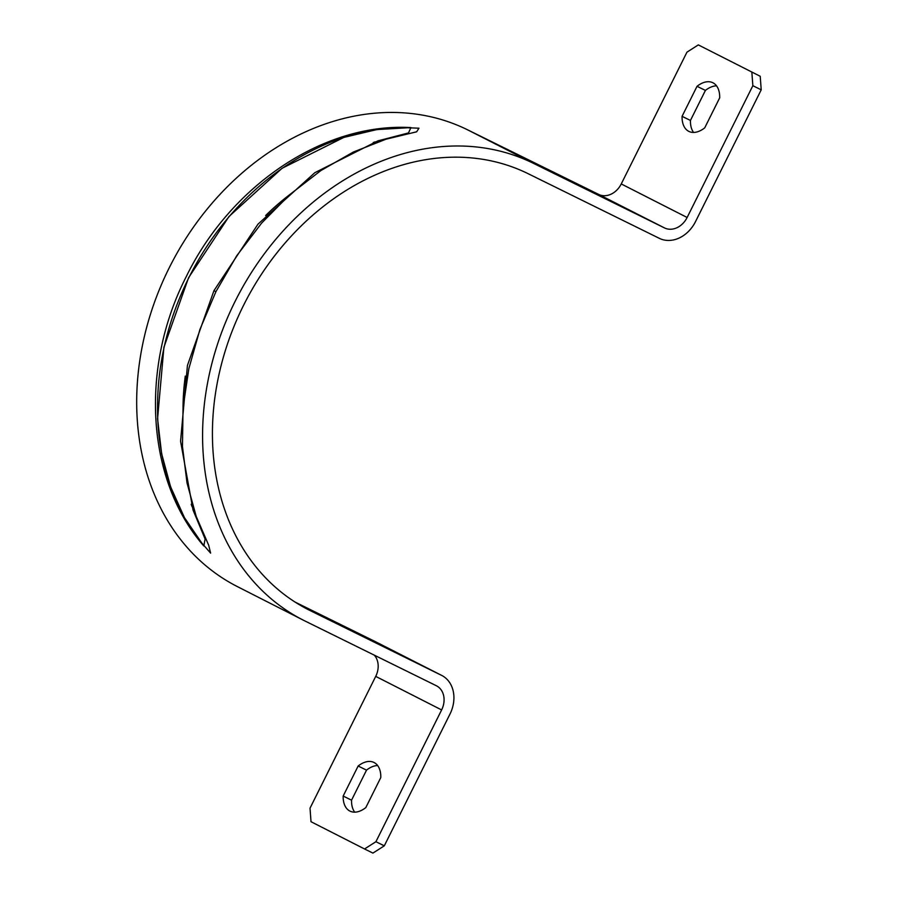 <?xml version="1.0" encoding="UTF-8"?>
<svg xmlns="http://www.w3.org/2000/svg" width="898" height="898" viewBox="0 0 898 898"><rect width="100%" height="100%" fill="white"/><g stroke="black" fill="none" stroke-linecap="round" stroke-linejoin="round"><path stroke-width="1.35" d="M533.378 163.313A255.762 205.328 -63 0 0 235.68 300.235A255.762 205.328 -63 0 0 303.221 620.114A255.762 205.328 -63 0 0 305.14 621.079L436.305 685.713A19.374 15.558 -63 0 1 436.45 685.791A19.374 15.558 -63 0 1 441.614 709.936L375.914 841.718L384.288 845.837L449.988 714.056A31.003 24.886 -63 0 0 441.726 675.431A31.003 24.886 -63 0 0 441.49 675.318L310.338 610.674A244.133 196 -63 0 1 308.497 609.753A244.133 196 -63 0 1 244.02 304.411A244.133 196 -63 0 1 528.192 173.718L659.356 238.352A31.003 24.886 -63 0 0 695.512 221.615L761.212 89.834L752.85 85.703L687.138 217.484A19.374 15.558 -63 0 1 664.542 227.946L533.378 163.313L467.488 129.772L598.652 194.406A19.374 15.558 -63 0 0 621.248 183.944L686.959 52.163L698.318 44.9L760.224 76.285L698.318 44.9M197.358 537.958L210.603 553.112L208.695 545.243L196.213 516.429L187.02 482.967L182.462 446.429L183.035 407.939L188.861 368.618L199.906 329.51L215.913 291.67L236.746 255.728L261.677 223.03L290.009 194.406L320.878 170.564L353.284 152.065L385.983 139.224L416.661 131.793L418.973 128.201L398.813 127.437M213.948 290.683L257.984 224.152L314.828 172.697L377.811 140.907L408.489 132.926L410.925 127.583L376.79 129.581L343.844 137.416L282.073 168.274L229.001 216.497L188.558 277.763L163.919 347.234L157.565 418.805L161.606 453.557L170.553 486.694L184.438 517.618L203.812 545.984L205.126 539.058L193.025 510.019L180.565 441.199L187.435 365.441L213.948 290.683L215.913 291.67M380.123 141.121L374.41 142.075M716.548 85.849A27.131 16.175 -63.8 0 0 705.413 90.417L697.039 86.298L682.065 116.325A27.131 16.175 -63.8 0 0 688.777 131.355A27.131 16.175 -63.8 0 0 688.889 131.411A27.131 16.175 -63.8 0 0 704.717 127.864L719.691 97.826A27.131 16.175 -63.8 0 0 712.99 82.807A27.131 16.175 -63.8 0 0 712.877 82.751A27.131 16.175 -63.8 0 0 697.039 86.298M693.582 132.444A27.131 16.175 -63.8 0 1 690.439 120.455L705.413 90.417M761.212 89.834L760.224 76.285M303.221 620.114L237.33 586.574A255.762 205.328 -63 0 1 169.789 266.684A255.762 205.328 -63 0 1 467.488 129.772M752.85 85.703L751.851 72.154M374.331 655.181A19.374 15.558 -63 0 1 375.723 676.385L310.023 808.166L311.011 821.715L364.543 848.969L372.917 853.1L384.288 845.837M191.577 505.563L194.305 510.839M690.439 120.455L682.065 116.325M295.15 602.12L375.611 641.767A31.003 24.886 -63 0 1 375.835 641.89A31.003 24.886 -63 0 1 376.071 642.003M343.171 796.043L358.145 766.016A27.131 16.175 116.2 0 1 373.983 762.458A27.131 16.175 116.2 0 1 374.096 762.525A27.131 16.175 116.2 0 1 380.797 777.545L365.823 807.583A27.131 16.175 116.2 0 1 349.996 811.13A27.131 16.175 116.2 0 1 349.883 811.074A27.131 16.175 116.2 0 1 343.171 796.043L351.545 800.174L366.519 770.136A27.131 16.175 116.2 0 1 377.654 765.556M375.914 841.718L364.543 848.969M354.688 812.151A27.131 16.175 116.2 0 1 351.545 800.174M358.145 766.016L366.519 770.136M310.338 610.674L306.678 608.81M687.138 217.484L621.248 183.944M664.542 227.946L598.652 194.406M265.64 215.542A228.631 183.551 -63 0 1 289.908 194.496M441.614 709.936L375.723 676.385M183.024 408.062A228.631 183.551 -63 0 1 185.28 376.082M441.49 675.318L375.611 641.767M188.748 277.852C209.122 237.274 236.556 203.498 271.05 176.524C285.979 164.974 301.75 155.32 318.352 147.564C345.595 134.655 374.23 127.943 404.257 127.449L410.925 127.583C323.403 122.51 230.393 185.774 186.234 276.674C139.942 367.125 145.947 479.813 203.812 545.984L198.761 539.687C188.703 526.206 180.577 511.826 174.403 496.549C165.109 473.706 159.642 449.539 158.003 424.036C155.152 373.927 165.4 325.188 188.748 277.852M383.323 140.066L378.642 140.627M373.276 142.479L379.293 141.401M193.99 509.884L191.173 504.261M195.54 514.498L193.149 510.378M441.726 675.431L375.835 641.89"/></g></svg>
